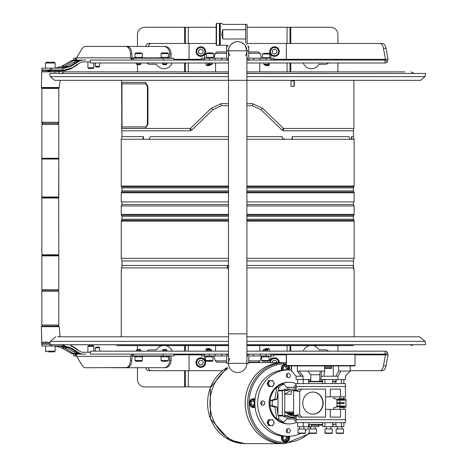 <?xml version="1.0" encoding="UTF-8"?>
<svg xmlns="http://www.w3.org/2000/svg" width="467" height="467" viewBox="0 0 467 467"><rect width="100%" height="100%" fill="white"/><g stroke="black" fill="none" stroke-linecap="round" stroke-linejoin="round"><path stroke-width="0.7" d="M139.224 361.254L137.17 361.254M136.592 361.254L135.728 361.254L134.992 360.518L142.359 360.518L141.624 361.254L136.592 361.254M142.359 360.518L142.359 356.835L134.992 356.835L134.992 360.518M246.903 136.621L282.103 136.621L282.395 138.541L283.095 139.277L291.758 139.277L292.389 138.541L292.097 136.627L348.913 136.621L349.83 139.277L352.03 139.277L351.447 136.627L353.396 136.621L354.132 139.277L352.03 139.277M143.836 139.277L143.41 138.541L143.41 136.627L142.867 138.541L143.258 139.277L149.177 139.277L150.24 136.627L228.474 136.621M292.389 138.541L291.443 139.277M143.41 136.621L121.98 136.621L121.245 139.277L143.258 139.277M284.601 139.277L283.907 138.541M352.112 138.541L351.447 138.541L351.447 136.627M351.447 138.541L351.312 139.277M292.097 138.541L292.097 136.627M221.171 105.764L212.888 109.716L191.873 129.984L189.993 130.807L190.373 128.443L211.347 108.221L221.095 103.692A4.419 0.63 -90 0 0 221.171 105.764L228.474 105.764M191.873 129.984L190.373 128.443L121.467 128.443L121.986 126.878L121.98 83.873L121.467 82.402L121.467 80.318M252.594 105.764A4.419 0.572 90 0 0 252.659 103.692L262.436 108.221L283.504 128.443L283.895 130.807L282.004 129.984L260.895 109.716L252.594 105.764L246.903 105.764M283.895 130.807L353.396 130.807L353.91 128.443L283.504 128.443L282.004 129.984M121.98 136.621L121.98 130.807L189.993 130.807M294.029 86.436L294.029 80.832M147.414 124.315L147.951 124.315L145.389 128.367L147.414 124.315L147.414 86.436L145.803 83.862L122.08 83.856M122.08 126.896L145.803 126.896M228.474 190.863L121.98 190.863L121.98 187.915L228.474 187.915M246.903 187.915L353.396 187.915L353.933 186.835L246.903 186.835M212.888 109.716A4.419 0.718 -135 0 1 211.347 108.221M262.436 108.221A4.419 0.671 135 0 1 260.895 109.716M291.029 86.436L291.029 80.832L294.274 80.832L294.274 86.436L291.029 86.436M121.566 82.385L145.389 82.385L147.951 86.436L147.414 86.436M145.389 82.385L145.803 83.862M121.718 127.31L121.811 86.436L122.22 86.436L121.811 86.436L121.718 83.453M121.659 127.777L121.805 124.315L122.22 124.315L121.811 124.315L121.659 82.974M145.389 128.367L121.566 128.367M353.396 187.915L353.396 190.863L246.903 190.863M121.98 190.863L121.438 191.949L228.474 191.949M228.474 192.772L121.245 192.772L121.245 201.919L228.474 201.919M246.903 201.919L354.132 201.919L354.132 192.772L246.903 192.772M228.474 204.499L121.98 204.499L121.98 201.919M353.396 201.919L353.396 204.499L246.903 204.499M121.98 204.499L121.245 205.976L228.474 205.976M246.903 205.976L354.132 205.976L353.396 204.499M228.474 219.239L121.98 219.239L121.98 216.291L228.474 216.291M246.903 216.291L353.396 216.291L353.933 215.205L246.903 215.205M246.903 220.325L353.933 220.325L353.396 219.239L246.903 219.239M246.903 76.664L425.052 76.664L420.697 80.318L54.674 80.318L50.319 76.664L49.759 73.465L228.474 73.465M245.805 443.615L245 443.615A40.495 37.413 -90 0 1 208.702 412.933A40.495 37.413 -90 0 1 227.406 367.377M298.004 433.037L298.372 433.405L305.009 433.405L305.377 433.037L305.377 428.986L298.004 428.986L298.004 433.037L305.377 433.037M324.968 433.037L325.336 433.405L331.967 433.405L332.335 433.037L332.335 428.986L324.968 428.986L324.968 433.037L332.335 433.037M336.135 433.037L336.503 433.405L343.134 433.405L343.508 433.037L343.508 428.986L336.135 428.986L336.135 433.037L343.508 433.037M309.172 433.037L309.539 433.405L316.177 433.405L316.544 433.037L316.544 428.986L309.172 428.986L309.172 433.037L316.544 433.037M121.98 265.98L121.98 260.954L228.474 260.954M246.903 260.954L353.396 260.954L354.132 258.298L354.132 221.148L246.903 221.148M284.251 362.62A40.536 37.448 90 0 0 282.652 362.585A40.536 37.448 90 0 0 245.204 403.114A40.536 37.448 90 0 0 282.652 443.65L247.399 443.65A40.536 37.448 -90 0 1 211.341 414.066A40.536 37.448 -90 0 1 227.919 368.498M425.052 76.664L425.618 73.465L246.903 73.465M122.261 265.466L121.63 267.276M228.842 266.172L226.904 267.883L227.709 265.437L228.474 265.682M353.589 267.159L352.994 265.49M353.169 266.178L353.834 268.496M353.776 267.603L353.741 267.27M227.709 265.437L122.284 265.437M352.964 265.437L246.903 265.437M282.652 443.65A40.536 37.448 90 0 0 284.251 443.615M58.801 124.461L57.698 123.358L58.801 122.255L41.849 122.255L42.958 123.358L41.849 124.461L42.958 123.358L57.698 123.358L58.801 124.461L58.801 158.29L41.849 158.29L41.849 124.461L58.801 124.461L58.795 158.955M425.618 73.465L246.903 73.313M228.474 73.313L49.759 73.465M228.474 269.371L226.904 267.883L121.607 267.883L121.35 270.089L121.502 268.939M353.396 267.649L354.132 270.089L353.63 267.883L246.903 267.883M353.945 270.089L353.735 268.741M285.051 443.615L282.652 443.615A40.495 37.413 -90 0 1 245.239 403.114A40.495 37.413 -90 0 1 282.652 362.62L285.051 362.62A40.495 37.413 -90 0 0 247.638 403.114A40.495 37.413 -90 0 0 285.051 443.615L309.942 433.405M42.223 158.657L41.849 158.29L41.849 159.025L58.801 159.025L58.433 158.657L42.223 158.657L41.849 159.025L41.849 196.981L42.223 197.348L50.179 197.348L42.269 197.348L41.849 198.014L58.801 198.014L58.387 197.354M226.752 49.222L226.635 51.942L216.992 51.942L225.894 51.942M58.801 159.025L58.801 196.981L58.433 197.348L50.179 197.348M289.079 413.067L290.608 413.914L289.079 413.067M290.684 413.336L289.809 413.097L290.562 413.569M289.33 436.26A4.419 4.086 -90 0 1 285.471 442.138A4.419 4.086 -90 0 1 281.391 437.719A4.419 4.086 -90 0 1 281.7 436.026A33.163 30.641 90 0 0 282.588 436.131A33.163 30.641 90 0 0 283.808 436.231L283.02 437.719L284.245 440.019L285.29 440.019L286.522 437.719L285.751 436.283M252.799 405.333L254.223 404.445L254.223 401.789L252.799 400.896M251.876 407.171L255.017 406.728A4.051 3.748 90 0 1 253.295 407.171A4.051 3.748 90 0 1 249.547 403.114A4.051 3.748 90 0 1 253.295 399.063L255.017 399.507A4.051 3.748 90 0 0 253.295 399.063L251.812 399.063M252.659 398.789A4.419 4.086 -90 0 1 253.453 399.069M253.453 407.166A4.419 4.086 -90 0 1 252.659 407.44M285.425 441.764A4.419 4.086 -90 0 1 284.631 442.045M284.631 364.19A4.419 4.086 -90 0 1 285.425 364.464M285.751 369.952L286.522 368.516L285.29 366.21M288.314 412.945L289.972 414.229L287.514 412.945L290.351 414.416L288.326 412.916M288.793 412.945L290.836 414.416L290.433 414.042L291.636 414.416L288.81 412.916M291.198 413.756L289.435 412.945L291.793 414.416L291.198 413.756M291.157 412.945L292.815 414.229L290.357 412.945L293.194 414.416L291.169 412.916M293.632 414.229L291.735 413.132L292.336 413.132L292.038 412.945L291.315 412.945L293.632 414.387M293.632 413.762L292.196 412.945L293.632 413.838M273.586 421.181A2.948 2.726 90 0 0 268.869 421.181A2.948 2.726 90 0 0 271.228 425.606A2.948 2.726 90 0 0 273.586 421.181L274.269 422.658L272.699 425.606L269.552 425.606L267.982 422.658L269.552 419.71L272.699 419.71L273.586 421.181M284.245 440.019L286.703 440.019L287.929 437.719L287.164 436.283M285.29 440.019L286.703 440.019M286.522 437.719L287.929 437.719M254.223 401.789L254.859 401.789M254.223 404.445L254.859 404.445M254.877 401.316L253.505 400.458L251.38 401.789L251.38 404.445L253.505 405.776L254.877 404.918A33.163 30.641 90 0 0 254.97 406.237A33.163 30.641 90 0 0 255.07 407.201A4.419 4.086 -90 0 1 253.505 407.539A4.419 4.086 -90 0 1 249.419 403.114A4.419 4.086 -90 0 1 253.505 398.695A4.419 4.086 -90 0 1 255.07 399.028A33.163 30.641 90 0 0 254.97 399.997A33.163 30.641 90 0 0 254.877 401.316A33.163 30.641 90 0 0 254.877 404.918M288.769 365.9A4.419 4.086 -90 0 1 289.558 368.516A4.419 4.086 -90 0 1 289.33 369.969M287.164 369.952L287.929 368.516L286.703 366.21L284.245 366.21L283.02 368.516L283.808 369.998A33.163 30.641 90 0 0 282.588 370.097A33.163 30.641 90 0 0 281.7 370.203A4.419 4.086 -90 0 1 285.471 364.091A4.419 4.086 -90 0 1 286.487 364.231M286.522 368.516L287.929 368.516M308.506 425.32A2.948 2.726 90 0 0 308.804 425.139M273.586 382.099A2.948 2.726 90 0 0 268.869 382.099A2.948 2.726 90 0 0 271.228 386.524A2.948 2.726 90 0 0 273.586 382.099L274.269 383.576L272.699 386.524L269.552 386.524L267.982 383.576L269.552 380.628L272.699 380.628L273.586 382.099M276.75 50.302L276.75 52.853L274.538 54.131L272.325 52.853L272.325 50.302L274.538 49.023L276.75 50.302M203.052 50.302L203.052 52.853L200.839 54.131L198.627 52.853L198.627 50.302L200.839 49.023L203.052 50.302M292.581 413.184L292.389 413.54M293.632 413.126L293.299 412.916M291.274 370.109A33.163 30.641 90 0 0 288.297 369.952L285.471 369.952A33.163 30.641 90 0 0 283.808 369.998M283.808 436.231A33.163 30.641 90 0 0 285.471 436.283L288.297 436.283A33.163 30.641 90 0 0 300.771 433.405M281.7 370.203A33.163 30.641 90 0 0 255.07 399.028M255.07 407.201A33.163 30.641 90 0 0 281.7 436.026M286.884 432.354A2.212 2.043 90 0 0 286.884 429.155M261.351 404.714A2.212 2.043 90 0 0 261.351 401.515M286.884 377.079A2.212 2.043 90 0 0 286.884 373.88M308.804 425.606L308.506 425.606M58.433 123.358L58.521 122.99M294.21 417.119L294.21 417.673L289.616 417.673L289.616 417.119M269.552 425.606L268.665 425.606L267.095 422.658L268.665 419.71L269.552 419.71M267.982 422.658L267.095 422.658M288.297 369.952A33.163 30.641 90 0 0 257.656 403.114A33.163 30.641 90 0 0 288.297 436.283M305.377 430.65A33.163 30.641 90 0 0 309.837 426.698M288.297 432.962A2.212 2.043 90 0 0 290.34 430.755A2.212 2.043 90 0 0 288.297 428.543A2.212 2.043 90 0 0 286.253 430.755A2.212 2.043 90 0 0 288.297 432.962M262.763 405.327A2.212 2.043 90 0 0 264.807 403.114A2.212 2.043 90 0 0 262.763 400.908A2.212 2.043 90 0 0 260.72 403.114A2.212 2.043 90 0 0 262.763 405.327M288.297 377.692A2.212 2.043 90 0 0 290.34 375.48A2.212 2.043 90 0 0 288.297 373.267A2.212 2.043 90 0 0 286.253 375.48A2.212 2.043 90 0 0 288.297 377.692M269.552 386.524L268.665 386.524L267.095 383.576L268.665 380.628L269.552 380.628M267.982 383.576L267.095 383.576M297.946 422.647L296.066 422.647L296.066 419.699L345.446 419.699L345.446 422.647L297.946 422.647M308.862 422.647L308.506 426.698L297.637 426.698L297.637 422.647M332.708 422.647L332.708 426.698L322.726 426.698L322.726 424.491L308.862 424.491M343.875 422.647L343.875 426.698L333.006 426.698L333.006 424.491M311.296 424.491L311.296 426.698L318.786 426.698L318.786 425.227M311.296 426.698L308.804 426.698L308.804 424.491M270.854 54.639A4.793 4.793 0 0 0 279.324 51.574A4.793 4.793 0 0 0 273.388 46.928A4.793 4.793 0 0 0 270.3 53.81M205.077 53.81A4.793 4.793 0 0 0 199.456 46.992A4.793 4.793 0 0 0 196.846 54.225A4.793 4.793 0 0 0 204.523 54.639M202.118 364.791L199.561 364.791L198.288 362.585L199.561 360.372L202.118 360.372L203.39 362.585L202.118 364.791M271.987 362.585L273.259 360.372L275.816 360.372L277.089 362.585M290.608 417.119L290.608 417.673L290.62 417.119M290.229 417.119L290.229 417.673M289.995 417.119L289.995 417.673M289.785 417.119L289.785 417.673M289.698 417.119L289.698 417.673M294.105 417.119L294.105 417.673M293.953 417.119L293.953 417.673M293.638 417.119L293.638 417.673M293.422 417.119L293.422 417.673M293.013 417.119L293.013 417.673M292.71 417.119L292.71 417.673M292.593 417.119L292.593 417.673M292.564 417.119L292.564 417.673M292.412 417.119L292.412 417.673M292.167 417.119L292.167 417.673M291.951 417.119L291.951 417.673M291.542 417.119L291.542 417.673M291.256 417.119L291.256 417.673M290.929 417.119L290.929 417.673M290.748 417.119L290.748 417.673M290.655 417.119L290.655 417.673M312.832 392.064A11.056 10.216 -90 0 1 322.901 403.114A11.056 10.216 -90 0 1 312.832 414.171M297.088 414.906L297.479 415.332L297.088 414.906L299.697 414.906L301.735 417.119L299.131 417.119L298.109 416.015L294.228 416.015L293.86 415.332M293.632 412.916L286.995 412.916L289.943 414.76L290.141 414.387M289.943 414.76L293.632 414.76M284.759 415.648L284.275 416.015L288.221 416.015L287.771 415.648L284.759 415.648L284.759 411.958L293.632 411.958M283.288 416.015L285.057 417.119L290.13 417.119L287.771 415.648M277.007 399.186L272.343 400.534A20.636 19.065 -90 0 0 272.343 405.695L277.007 407.049L277.976 415.332L282.348 415.332L282.348 390.897L277.976 390.897L277.007 399.186L274.888 399.186L276.814 387.377A20.636 19.065 -90 0 1 281.747 384.096L283.86 384.096L287.333 387.849A15.843 14.64 90 0 1 291.256 387.271A15.843 14.64 90 0 1 295.179 387.849L296.166 386.781M277.976 413.026L277.976 393.202M286.96 418.782A15.843 14.64 -90 0 0 289.143 418.963L291.256 418.963A15.843 14.64 90 0 1 287.333 418.379L283.86 422.139A20.636 19.065 -90 0 1 278.927 418.858L278.355 415.332L278.997 416.015L283.796 416.015L282.348 415.332M291.256 418.963A15.843 14.64 90 0 0 295.179 418.379L296.166 419.448M296.066 422.542A20.822 19.235 -90 0 1 289.143 423.937L288.297 423.937A20.822 19.235 -90 0 1 269.062 403.114A20.822 19.235 -90 0 1 288.297 382.298L289.143 382.298A20.822 19.235 -90 0 1 296.066 383.693M339.918 398.695L345.457 398.695A1.471 0.566 90 0 1 346.018 400.166L336.894 400.166M344.337 400.166L344.337 399.431L336.59 399.431M336.929 403.482L344.337 403.482L344.337 402.747L336.929 402.747M346.018 400.166L346.018 406.062L336.894 406.062M344.337 406.062L344.337 406.804L336.59 406.804M322.58 422.647L322.58 424.491M336.106 426.698L336.106 424.491L332.708 424.491M404.825 71.895L246.903 71.842M228.474 71.842L64.318 71.842L61.375 73.313M57.494 336.789L228.474 336.789L57.494 336.789M246.903 341.354L425.028 341.354L419.582 336.789L246.903 336.789L417.877 336.789M42.223 255.502L41.849 255.869L58.801 255.869L58.801 289.698L41.849 289.698L41.849 255.869L42.223 255.502L58.433 255.502L58.801 255.869L58.433 255.502M206.367 53.641L213.734 53.641L213.734 57.324L206.367 57.324L206.367 53.641L207.103 52.905L209.315 52.905M264.304 53.273L267.976 53.273M330.274 409.378L330.274 417.119L340.49 417.119L340.49 409.378L330.233 409.378L330.274 417.119M290.13 417.119L296.125 417.119M294.029 390.587L290.655 390.587L284.759 394.271L284.759 411.958L290.655 415.648L294.029 415.648M312.972 392.064A11.056 10.216 90 0 0 302.756 403.114A11.056 10.216 90 0 0 312.972 414.171A11.056 10.216 90 0 0 323.187 403.114A11.056 10.216 90 0 0 312.972 392.064M297.088 390.897L297.088 391.323L297.479 390.897L293.632 390.897L293.632 415.332L297.088 415.332M299.697 414.906L299.697 391.323L297.088 391.323M284.275 416.015L283.796 416.015M276.814 387.377L278.927 387.377L278.355 390.897L278.997 390.219L283.796 390.219L282.348 390.897M283.288 390.219L285.057 389.116L290.13 389.116L287.771 390.587L288.221 390.219L283.796 390.219M283.86 422.139L281.747 422.139A20.636 19.065 -90 0 1 276.814 418.858L274.888 407.049L270.224 405.695A20.636 19.065 -90 0 1 270.224 400.534L274.888 399.186M278.927 418.858L276.814 418.858M296.066 421.631L293.439 418.782M293.439 387.447L296.066 384.604M286.96 387.447A15.843 14.64 -90 0 1 289.143 387.271L291.256 387.271M278.927 387.377A20.636 19.065 -90 0 1 283.86 384.096M272.343 400.534L270.224 400.534M272.343 405.695L270.224 405.695M277.007 407.049L274.888 407.049M289.143 423.937A20.822 19.235 -90 0 1 269.903 403.114A20.822 19.235 -90 0 1 289.143 382.298M343.905 407.539L343.905 409.378M346.018 406.062A1.471 0.566 90 0 1 345.457 407.539L339.918 407.539M339.62 398.695L338.458 398.695M335.23 407.539L333.864 407.539L335.23 407.539A1.845 1.705 90 0 0 336.929 405.695L336.929 400.534A1.845 1.705 90 0 0 335.23 398.695L333.864 398.695L333.864 396.851M335.23 398.695L333.864 398.695M333.864 409.378L333.864 407.539M47.903 62.263L48.428 62.263L47.903 62.263M50.85 62.263L52.753 62.263M93.809 67.791L87.913 67.791L88.648 68.526L93.073 68.526L93.809 67.791L93.809 62.998M42.223 88.059L41.849 88.426L58.801 88.426L58.433 88.059M207.103 52.905L212.146 52.905M264.147 53.273L269.01 53.273L269.745 54.009L262.378 54.009L263.114 53.273M204.523 359.52A4.793 4.793 0 0 0 196.502 360.547A4.793 4.793 0 0 0 200.839 367.371A4.793 4.793 0 0 0 205.077 360.349M279.324 362.585A4.793 4.793 0 0 0 270.854 359.52M270.3 360.349A4.793 4.793 0 0 0 269.745 362.585M330.233 409.378L325.569 409.378M345.341 419.699L345.522 409.378L340.49 409.378M299.697 391.323L301.735 389.116L325.569 389.116L325.569 417.119L301.735 417.119M301.735 389.116L299.131 389.116L298.109 390.219L294.228 390.219L293.86 390.897M284.275 390.219L284.759 390.587L284.759 394.271L291.175 394.271L291.175 390.587M287.771 390.587L284.759 390.587M343.905 396.851L343.905 398.695M340.49 396.851L340.49 389.116L330.274 389.116L330.274 396.851L345.522 396.851L345.341 386.536M322.726 425.227L311.542 425.227L311.542 424.491M54.295 62.263L46.274 62.263L54.295 62.263M99.705 66.314L95.286 66.314L96.021 67.055L98.969 67.055L99.705 66.314L99.705 62.998M59.274 87.498L60.161 80.318L59.274 87.498L41.382 87.498L41.773 71.626L58.883 71.626L59.315 73.313L58.912 71.842L41.738 71.842L41.382 87.498L42.094 88.059L58.556 88.059L59.274 87.498L58.556 88.059M134.992 53.641L142.359 53.641L142.359 57.324L134.992 57.324L134.992 53.641L135.728 52.905L137.17 52.905M163.228 52.905L165.283 52.905M290.13 389.116L296.125 389.116M330.274 389.116L330.274 396.851M330.233 396.851L325.569 396.851M54.055 71.842L55.071 72.42M63.804 68.141L63.308 67.855A2.58 2.475 96.5 0 0 62.543 68.159M135.728 52.905L140.73 52.905M161.78 52.905L161.045 53.641L168.418 53.641L168.418 57.324L161.045 57.324L161.045 53.641L161.78 52.905L167.676 52.905L168.418 53.641L167.676 52.905M228.474 341.354L50.348 341.354L49.759 344.704L228.474 344.704M246.903 344.704L425.618 344.704L425.028 341.354M42.958 290.801L41.849 289.698L42.958 290.801M262.378 54.009L262.378 57.692L269.745 57.692L269.745 54.009M59.718 68.159A2.58 1.897 85.5 0 1 60.225 67.937L56.163 68.159L63.308 67.855L67.4 66.186L68.853 67.347M49.759 344.704L228.474 344.897M246.903 344.897L425.618 344.704M43.268 290.801L58.433 290.801L58.801 291.169L58.433 290.801L58.801 291.169L41.849 291.169L43.268 290.801M297.946 386.536L345.446 386.536L345.446 383.588L296.066 383.588L296.066 386.536L297.946 386.536M58.883 71.474L60.587 71.474A2.212 2.207 90 0 1 58.86 70.634L41.773 70.371L42.141 70.003L41.773 71.626M47.92 71.101L50.448 70.838M61.13 71.474A2.212 0.835 -90 0 0 61.854 70.371L62.841 70.371L62.117 71.474L60.587 71.474L58.842 70.622M210.419 64.843L206 64.843L206.735 65.578L209.683 65.578L210.419 64.697M265.174 65.065L265.694 65.578L268.642 65.578L269.377 64.843L269.377 62.998M248.742 53.308L260.166 53.308L258.385 51.942L248.742 51.942L248.625 49.222M273.802 59.683L273.802 58.212L249.477 58.212L248.742 57.47L248.742 50.839L226.635 50.839L226.635 57.47L225.894 58.212L204.523 58.212L204.523 54.522L205.258 53.787L206.367 53.787M269.71 53.787L270.854 54.522L270.854 60.05M75.245 63.366L73.786 62.204L76.857 60.692L78.106 60.692A2.58 2.487 -168.8 0 0 76.927 61.866M76.384 62.146L76.857 60.692L73.208 60.692L64.592 66.186L61.877 66.186L55.246 68.159M63.6 68.159L70.429 66.186L63.197 68.159L70.05 66.186L76.162 62.374A2.58 0.846 -121.9 0 0 75.969 62.42L76.938 61.86M70.803 68.083L70.558 69.005M76.839 65.158L70.675 68.988M70.71 68.141L70.47 69.058L69.98 69.058M67.266 69.706L62.952 70.371L63.29 70.003M62.117 71.474L70.64 69.017L62.245 71.474L62.841 70.371M58.86 70.634L58.27 70.003M51.977 70.634L51.189 70.371M267.754 64.843L269.377 64.843M267.404 361.254L264.678 361.254M308.862 383.588L308.862 381.743L322.726 381.743L322.726 379.531M322.58 383.588L322.58 381.743M332.708 381.743L336.106 381.743L336.106 381.13M308.862 381.743L308.506 381.743L308.506 379.531M82.239 61.895L80.873 62.286L82.239 61.895L90.294 61.895M80.873 62.286L72.064 67.779L64.382 70.003L41.849 70.003L41.849 68.159L64.382 68.159L71.212 66.186L80.02 60.692L82.239 60.05L75.666 60.05M140.888 63.956L136.463 63.956L137.199 64.697L140.147 64.697L140.888 63.956L140.888 62.998M166.941 63.956L162.522 63.956L163.257 64.697L166.205 64.697L166.941 63.956L166.941 62.998M85.49 46.42A7.367 4.588 -90 0 0 82.245 48.574L76.477 57.838L130.491 57.838L130.462 52.964L129.779 49.864L128.326 47.546L126.388 46.466L85.49 46.42M125.868 46.42L128.705 46.828L130.06 48.025L131.093 49.864L131.77 52.964L132.044 60.05L130.491 57.838M162.522 58.212L162.522 57.324M76.477 57.838L76.115 58.579A2.212 1.728 90 0 0 77.108 59.899L73.728 60.05L73.728 58.212L76.273 58.2M113.434 46.42L165.937 46.466L168.377 47.546L170.204 49.864L171.056 52.964L171.068 58.212M50.179 342.317L41.738 342.317L41.382 326.661L59.274 326.661L60.015 336.789L59.274 326.661L58.556 326.1L43.91 326.1M268.134 361.254L262.378 361.254L261.643 360.518L269.01 360.518L268.274 361.254M212.999 360.518L212.263 361.254L206.367 361.254L205.632 360.518L205.632 356.835L212.999 356.835L212.999 360.518L205.632 360.518M311.296 381.743L311.296 381.376M333.006 381.743L333.006 381.376M322.726 381.376L319.767 381.376A1129.906 147.484 90 0 0 319.813 381.008L319.813 379.531L341.371 379.531L341.371 383.588M75.946 60.05L81.941 60.05M204.523 60.05L204.523 58.212L201.575 58.212L201.575 60.05M82.215 60.05L80.02 60.692M75.543 58.212L75.543 60.05M82.239 60.05L85.747 60.05M169.521 58.212L169.784 53.787L171.091 53.787M163.981 46.42L165.896 46.828L168.079 48.574L169.457 51.352L169.784 53.787M130.509 58.212L173.94 58.212L173.94 60.05M55.118 346L55.118 351.161L54.382 351.896L50.991 351.896M48.521 351.896L54.382 351.896M332.708 381.376L335.861 381.376L336.205 381.008A1129.906 1120.24 -90 0 1 335.831 381.376L335.831 379.531M336.205 379.531L336.205 381.008M319.813 381.008L322.726 381.008M296.066 376.215L291.531 371.055L296.066 376.215L296.066 379.531L310.497 379.531L310.497 381.008L308.506 381.008M310.794 374.744L310.794 381.376L319.767 381.376L319.767 374.744L310.794 374.744L307.823 371.055M310.497 381.008A1129.906 896.412 -90 0 0 310.794 381.376L308.506 381.376M331.605 368.259L324.606 368.259M340.951 371.055L350.232 371.055L345.44 376.215L345.44 379.531L338.015 379.531L338.015 376.215L340.951 371.055L338.703 371.055L335.785 376.215L338.015 376.215M87.913 346.368L93.809 346.368L93.073 345.633L88.648 345.633L87.913 346.368L87.913 352.264M206 349.316L210.419 349.316L209.683 348.58L206.735 348.58L206 349.316L206 351.161M264.958 349.316L269.377 349.316L268.642 348.58L265.694 348.58L264.958 349.462M212.263 63.956L207.838 63.956L208.58 64.697L211.528 64.697L212.263 63.956L212.263 62.998M268.274 64.323L263.849 64.323L264.585 65.065L267.533 65.065L268.274 64.323L268.274 62.998M386.005 48.317L383.46 48.317A7.367 3.713 -90 0 0 379.975 43.472L382.52 43.472A7.367 3.713 -90 0 1 386.005 48.317L388.024 59.315L387.336 61.918L385.532 59.834L385.473 59.315L388.024 59.315M383.46 48.317L385.473 59.315L286.318 59.315L286.318 43.472L379.975 43.472M148.214 46.42A7.367 3.713 -90 0 1 151.18 43.472L189.053 43.472L189.053 59.315L189.059 43.472L216.168 43.472M145.663 46.42A7.367 3.713 -90 0 1 148.634 43.472L151.18 43.472M189.059 59.391L173.94 59.315M286.318 59.391L286.259 59.683L286.318 59.315L273.802 59.315M133.469 58.212L133.469 60.05M385.532 59.834A0.736 0.636 -90 0 1 385.082 60.05L246.903 60.05M246.903 59.683L249.477 60.05L246.903 57.47L246.903 50.839A9.212 9.212 0 0 0 244.982 45.211L246.903 50.839A9.212 9.212 0 0 0 237.685 41.627A9.212 9.212 0 0 0 228.474 50.839L228.871 48.177A9.212 9.212 0 0 0 229.951 55.836M253.645 58.212L253.645 60.05M296.329 60.05L296.329 59.683L270.854 59.683M204.523 59.683L179.048 59.683L179.048 60.05M221.732 58.212L221.732 60.05M228.474 57.47L225.894 60.05L228.474 59.683M46.601 342.317L45.585 341.739M269.01 360.518L269.01 356.835L261.643 356.835L261.643 360.518M229.186 47.295L230.359 45.252A9.212 9.212 0 0 0 229.186 47.295M231.171 44.324L234.142 42.339A9.212 9.212 0 0 0 231.171 44.324M235.607 41.867L237.68 41.627A9.212 9.212 0 0 0 235.607 41.867M237.849 41.627L239.729 41.855A9.212 9.212 0 0 0 237.849 41.627M241.223 42.334L244.2 44.324A9.212 9.212 0 0 0 241.223 42.334M245.426 55.836A9.212 9.212 0 0 0 237.685 41.627A9.212 9.212 0 0 0 228.474 50.839L228.515 364.184M321.033 379.531L321.033 376.215L335.785 376.215M324.606 365.9L324.606 371.055L321.664 371.055L321.033 376.215M320.257 371.055L319.767 374.744M303.101 376.215L299.277 371.055L297.368 371.055L301.168 376.215L303.101 376.215L303.101 379.531M296.276 376.215L301.168 376.215M331.605 368.481L324.606 368.481L331.605 368.481L331.605 367.15L324.606 367.15M95.286 347.845L99.705 347.845L98.969 347.104L96.021 347.104L95.286 347.845L95.286 351.161M246.903 62.998L385.082 62.998A3.683 3.181 90 0 0 387.336 61.918M228.474 62.998L90.294 62.998L90.294 60.05L228.474 60.05M121.98 345.633L228.474 345.633L121.98 345.633M246.903 345.633L353.396 345.633M331.605 367.15L331.605 366.046L324.606 366.046M324.606 371.055L323.975 376.215M321.664 371.055L299.277 371.055M291.291 371.055L291.274 365.9M328.435 62.998A4.238 4.238 0 0 1 325.388 64.288L318.938 64.288A8.657 8.657 0 0 1 303.246 62.998M247.119 27.255L330.548 27.255A7.367 7.367 0 0 1 337.915 34.628L337.915 43.472M337.915 62.998L337.915 71.842M337.915 345.633L337.915 351.161M313.164 345.633A8.657 8.657 0 0 1 318.938 349.871L325.388 349.871A4.238 4.238 0 0 1 328.435 351.161M303.246 351.161A8.657 8.657 0 0 1 309.609 345.633M216.168 27.255L185.364 27.255L185.364 43.472L185.364 27.255L144.828 27.255A7.367 7.367 0 0 0 137.456 34.628L137.456 46.42M137.456 64.697L137.456 71.842M137.456 345.633L137.456 349.462M137.456 367.739L137.456 379.531A7.367 7.367 0 0 0 144.828 386.904L210.64 386.904M146.942 351.161A4.238 4.238 0 0 1 149.989 349.871L156.439 349.871A8.657 8.657 0 0 1 162.212 345.633M165.767 345.633A8.657 8.657 0 0 1 172.13 351.161M172.13 62.998A8.657 8.657 0 0 1 156.439 64.288L149.989 64.288A4.238 4.238 0 0 1 146.942 62.998M385.082 62.998L385.082 60.05M259.798 62.998L259.798 71.842M116.826 345.633L228.474 345.633M267.533 355.947L267.533 356.835M201.575 354.109L201.575 355.947L225.894 355.947L226.635 356.689L226.635 363.32L248.742 363.32L248.742 356.689L249.477 355.947L270.854 355.947L270.854 359.637L270.113 360.372L269.01 360.372M205.632 360.372L204.523 359.637L204.523 354.109M226.635 362.211L216.992 362.211L226.635 362.211M248.742 362.211L258.385 362.211L248.742 362.211M338.703 365.9L338.703 371.055M297.368 365.9L297.368 371.055M291.531 371.055L291.531 365.9M77.335 349.509L76.67 348.966L76.915 349.882M185.364 62.998L185.364 71.842L185.364 62.998M185.364 345.633L185.364 351.161L185.364 345.633M185.364 370.687L185.364 386.904L185.364 370.687M290.013 27.255L290.013 43.472L290.013 27.255M290.013 62.998L290.013 71.842L290.013 62.998M290.013 345.633L290.013 351.161L290.013 345.633M247.119 43.472L286.318 43.472L286.318 59.315M62.543 346L63.308 346.304L63.804 346.018M68.853 346.812L67.4 347.973L63.308 346.304L56.163 346M70.803 346.076L70.558 345.154M286.487 365.533L355.025 365.533L354.657 365.9L286.855 365.9L286.487 365.533L286.487 354.476M207.103 350.203L211.528 350.203L210.786 349.462L207.838 349.462L207.103 350.203L207.103 351.161M266.727 349.462L263.849 349.462L263.114 350.203L263.114 351.161M63.197 346L70.05 347.973L63.197 346M49.881 344.016A0.736 0.736 0 0 1 49.444 344.156M80.02 353.466L82.239 354.109L80.02 353.466L71.212 347.973L64.382 346L41.849 346L41.849 344.156L49.852 344.156M246.734 365.066A9.212 9.212 0 0 1 246.634 365.515L246.903 363.32A9.212 9.212 0 0 1 237.685 372.532A9.212 9.212 0 0 1 229.951 358.323M228.643 365.066A9.212 9.212 0 0 0 228.742 365.515L228.643 365.066M228.865 365.965A9.212 9.212 0 0 0 229.011 366.42L228.865 365.965M229.099 366.642A9.212 9.212 0 0 0 229.215 366.934L229.099 366.642M229.455 367.459A9.212 9.212 0 0 0 229.857 368.171L229.455 367.459M230.418 368.977A9.212 9.212 0 0 0 230.768 369.403L230.418 368.977M231.994 370.564L231.177 369.835A9.212 9.212 0 0 0 233.844 371.691L233.512 371.528M235.041 372.141A9.212 9.212 0 0 0 235.934 372.362L235.041 372.141M236.822 372.491A9.212 9.212 0 0 0 237.528 372.532L236.822 372.491M237.697 372.532A9.212 9.212 0 0 0 238.567 372.491L237.697 372.532M239.454 372.362A9.212 9.212 0 0 0 240.347 372.141L239.454 372.362M241.871 371.528L241.544 371.685A9.212 9.212 0 0 0 244.2 369.835L243.383 370.559M244.609 369.397A9.212 9.212 0 0 0 244.959 368.971L244.609 369.397M245.519 368.165A9.212 9.212 0 0 0 245.922 367.453L245.519 368.165M246.162 366.928A9.212 9.212 0 0 0 246.278 366.636L246.162 366.928M246.366 366.414A9.212 9.212 0 0 0 246.512 365.965L246.366 366.414M386.005 365.842A7.367 3.713 90 0 1 382.52 370.687L379.975 370.687A7.367 3.713 90 0 0 383.46 365.842L385.473 354.844L388.024 354.844L386.005 365.842L383.46 365.842M350.232 370.687L379.975 370.687M145.663 367.739A7.367 3.713 90 0 0 148.634 370.687L222.537 370.687M148.214 367.739A7.367 3.713 90 0 0 151.18 370.687M266.797 349.462L267.533 350.203L263.114 350.203M189.053 370.687L189.053 354.844L189.059 370.687M189.059 354.768L173.94 354.844M286.318 354.768L286.318 362.643L286.318 354.844L273.802 354.844M69.857 347.933L76.938 352.299L78.106 353.466L76.857 353.466L73.786 351.955L75.245 350.793M76.273 355.959L73.728 355.947L73.728 354.109L75.333 354.109A4.793 4.343 -90 0 1 73.208 353.466L64.592 347.973L61.877 347.973L71.387 353.466L76.857 353.466L76.384 352.013M75.969 351.739L78.106 353.466L79.238 353.466M80.873 351.867L82.239 352.264L80.873 351.867L70.715 345.633M228.474 333.841L246.903 333.841L246.903 363.32L246.903 356.689L249.477 354.109M232.788 371.119L233.156 371.341M242.227 371.335L242.595 371.113M270.854 354.476L355.025 354.476L355.025 365.533M246.903 354.476L248.146 354.476M228.474 356.689L225.894 354.109L228.474 354.476M179.048 354.109L179.048 354.476L204.523 354.476M270.854 354.109L270.854 355.947L273.802 355.947L273.802 354.476M355.025 354.844L385.473 354.844L387.336 352.241L388.024 354.844M246.903 351.161L385.082 351.161A3.683 3.181 -90 0 1 387.336 352.241M385.532 354.325A0.736 0.636 90 0 0 385.082 354.109L385.082 351.161M286.265 354.476L286.318 354.844L286.259 354.476M189.112 354.476L189.059 354.844L189.112 354.476M171.068 355.947L171.056 361.195L170.204 364.295L168.377 366.613L165.937 367.692L113.434 367.739M75.333 354.109L77.108 354.26A2.212 1.728 90 0 0 76.115 355.58L82.245 365.585A7.367 4.588 -90 0 0 85.49 367.739L126.896 367.558L128.752 366.134L129.779 364.295L130.462 361.195L130.491 356.315L132.062 354.109M173.94 354.109L173.94 355.947L132.062 355.947L131.682 362.013L130.789 364.966L128.705 367.325L125.868 367.739M85.747 354.109L82.239 354.109M90.294 352.264L82.239 352.264M81.462 354.109L75.666 354.109M221.732 355.947L221.732 354.109M253.645 355.947L253.645 354.109M228.474 354.109L90.294 354.109L90.294 351.161L228.474 351.161M246.903 354.109L385.082 354.109M171.091 360.372L169.784 360.372L169.206 363.571L167.595 366.134L165.896 367.325L163.981 367.739M169.784 360.372L169.521 355.947M75.543 355.947L75.543 354.109M133.65 355.947L133.65 354.109M259.798 345.633L259.798 351.161M166.783 361.254L163.228 361.254M162.644 361.254L161.78 361.254L161.045 360.518L161.78 361.254M162.125 356.835L161.045 356.835L161.045 360.518L168.418 360.518L167.676 361.254L168.418 360.518L168.418 356.835L162.125 356.835M162.522 350.203L163.257 349.462L166.205 349.462L166.941 350.203L162.522 350.203L162.522 351.161M136.463 350.203L137.199 349.462L140.147 349.462L140.888 350.203L136.463 350.203L136.463 351.161M227.213 47.301L226.635 47.301L226.635 46.233L226.635 49.222M248.742 49.222L248.742 47.301L248.164 47.301M248.742 47.301L248.742 46.233L248.742 47.301M226.635 46.233L227.727 46.046M247.65 46.046L248.742 46.233M216.536 23.35L216.536 45.311L219.426 45.311L219.426 23.35L216.536 23.35L216.168 23.718L216.168 44.943L216.536 45.311M220.278 23.35L220.278 45.311L219.852 44.575L219.852 24.086L220.278 23.35L221.767 23.35L222.8 24.383L246.681 24.383L245.648 24.383L245.648 43.168M245.648 29.684L222.8 29.684L221.767 34.33L222.8 38.977L245.648 38.977M222.8 29.684L222.8 38.977M246.681 24.383L247.119 24.821L247.119 43.84L246.623 44.336M354.132 139.277L354.132 186.006L246.903 186.006M291.758 139.277L349.83 139.277M149.177 139.277L228.474 139.277M246.903 139.277L283.095 139.277M228.474 186.006L121.245 186.006L121.245 139.277M143.41 138.541L142.867 138.541M121.98 187.915L121.438 186.835L228.474 186.835M252.659 103.692L246.903 103.692M228.474 103.692L221.095 103.692M147.951 124.315L147.951 86.436M246.903 191.949L353.933 191.949L353.396 190.863M121.245 205.976L121.245 214.382L228.474 214.382M246.903 214.382L354.132 214.382L354.132 205.976M228.474 215.205L121.438 215.205L121.245 214.382M353.933 215.205L354.132 214.382M121.98 219.239L121.438 220.325L228.474 220.325M121.438 220.325L121.245 221.148L228.474 221.148M121.98 260.954L121.245 258.298L228.474 258.298M246.903 258.298L354.132 258.298M228.474 76.664L50.319 76.664M121.35 270.089L121.543 268.496M58.801 196.981L41.849 196.981M58.801 158.955L58.673 196.911M281.852 436.05A4.051 3.748 90 0 0 281.519 437.719A4.051 3.748 90 0 0 285.261 441.77A4.051 3.748 90 0 0 288.764 436.277M288.764 369.957A4.051 3.748 90 0 0 289.009 368.516A4.051 3.748 90 0 0 288.121 365.9M286.487 364.686A4.051 3.748 90 0 0 285.261 364.464A4.051 3.748 90 0 0 281.852 370.185M282.588 436.131A3.502 3.234 90 0 0 286.154 441.14A3.502 3.234 90 0 0 288.425 436.277M254.97 399.997A3.502 3.234 90 0 0 250.359 403.932A3.502 3.234 90 0 0 254.97 406.237M309.172 433.008A39.391 36.391 -90 0 1 285.471 442.506A39.391 36.391 -90 0 1 249.086 402.566A39.391 36.391 -90 0 1 286.487 363.74M288.425 369.952A3.502 3.234 90 0 0 287.625 365.9M286.487 365.188A3.502 3.234 90 0 0 282.588 370.097M278.589 51.574A4.051 4.051 0 0 0 272.512 48.066A4.051 4.051 0 0 0 272.512 55.088A4.051 4.051 0 0 0 278.589 51.574M204.89 51.574A4.051 4.051 0 0 0 198.814 48.066A4.051 4.051 0 0 0 198.814 55.088A4.051 4.051 0 0 0 204.89 51.574M42.59 197.278L41.849 198.014L41.849 254.76L58.801 254.76L58.679 197.605M303.241 422.647L303.241 426.698M324.909 422.647L324.909 426.698M341.371 422.647L341.371 426.698M309.113 424.491L309.113 426.698M42.135 122.99L42.223 123.358M58.801 89.162L58.801 122.99M200.839 366.636A4.051 4.051 0 0 0 204.348 360.553A4.051 4.051 0 0 0 197.331 360.553A4.051 4.051 0 0 0 200.839 366.636M278.589 362.585A4.051 4.051 0 0 0 274.538 358.528A4.051 4.051 0 0 0 270.481 362.585M45.538 68.159L45.538 62.998L55.118 62.998L54.382 62.263L55.118 62.998L55.118 68.159L55.118 62.998M60.225 67.937A14.74 13.356 90 0 0 64.592 66.186L67.4 66.186L73.786 62.204M77.656 61.282L78.1 60.692L79.238 60.692M76.162 62.374L78.106 60.692M76.915 64.277L76.67 65.193L78.176 63.973L76.833 65.152M62.099 70.003L61.854 70.371L58.76 70.371M226.635 53.308L215.211 53.308L216.992 51.942M204.523 54.522L206.367 54.522M269.745 54.522L270.854 54.522M75.38 60.05A4.793 4.343 90 0 0 73.208 60.692L71.387 60.692L61.877 66.186M42.223 290.801L41.849 291.169L41.849 324.997L58.801 324.997L58.801 291.169L58.801 324.997L57.698 326.1L58.801 324.997M50.325 70.003L50.325 68.159M51.691 70.003L51.691 68.159M130.491 53.787L131.799 53.787M324.909 383.588L324.909 379.531M303.241 383.588L303.241 379.531M309.113 381.743L309.113 381.376M62.858 70.003L62.858 68.159M70.429 66.186L71.212 66.186M169.784 57.838L166.941 57.838M162.522 57.838L140.888 57.838M136.463 57.838L131.799 57.838M163.304 60.05L163.304 58.212M260.247 60.05L260.247 58.212M266.003 60.05L266.003 58.212M291.361 59.683L291.361 60.05M184.01 59.683L184.01 60.05M209.374 60.05L209.374 58.212M215.129 60.05L215.129 58.212M45.538 346L45.538 351.161L54.884 351.161M201.575 59.315L189.059 59.315M50.138 342.533L41.773 342.533L41.773 343.788L49.916 343.788M333.315 365.9L333.315 376.215M300.304 375.042L300.304 376.215M184.623 27.255L184.623 43.472M184.623 62.998L184.623 71.842M184.623 345.633L184.623 351.161M184.623 370.687L184.623 386.904M290.748 27.255L290.748 43.472M290.748 62.998L290.748 71.842M290.748 345.633L290.748 351.161M73.786 351.955L67.4 347.973L64.592 347.973A14.74 13.356 90 0 0 60.225 346.222L59.718 346M270.854 359.637L269.01 359.637M205.632 359.637L204.523 359.637M216.992 362.211L215.211 360.851L226.635 360.851M248.742 360.851L260.166 360.851L258.385 362.211M188.312 27.255L188.312 43.472M188.312 62.998L188.312 71.842M188.312 345.633L188.312 351.161M188.312 370.687L188.312 386.904M287.065 27.255L287.065 43.472M287.065 62.998L287.065 71.842M287.065 345.633L287.065 351.161M51.691 344.897L51.691 346M50.325 344.804L50.325 346M71.212 347.973L70.05 347.973L76.162 351.785M70.429 347.973L63.6 346M62.858 345.247L62.858 346M201.575 354.844L189.059 354.844M215.129 355.947L215.129 354.109M209.374 354.109L209.374 355.947M184.01 354.476L184.01 354.109M291.361 354.476L291.361 354.109M266.003 354.109L266.003 355.947M260.247 355.947L260.247 354.109M131.799 356.315L136.463 356.315M140.888 356.315L162.522 356.315M166.941 356.315L169.784 356.315M131.799 360.372L130.491 360.372M130.491 356.315L76.477 356.315M132.225 355.947L132.225 354.109M163.24 354.109L163.24 355.947M136.463 355.947L136.463 356.835M140.888 355.947L140.888 356.835M121.438 186.835L121.245 186.006M354.132 186.006L353.933 186.835M353.396 136.621L353.396 130.807M121.98 130.807L121.467 128.443M353.91 128.443L353.91 80.318M121.245 192.772L121.438 191.949M354.132 192.772L353.933 191.949M121.98 216.291L121.438 215.205M353.396 219.239L353.396 216.291M353.933 220.325L354.132 221.148M245 443.615L229.209 439.85L210.383 418.677L210.284 387.82L227.4 367.36M121.245 258.298L121.245 221.148M122.272 265.443L121.601 267.579M352.976 265.449L353.636 267.538M353.396 266.307L353.396 260.954M282.652 362.585L248.742 362.585M121.543 268.864L121.601 267.562M353.688 268.671L353.636 267.509M354.132 336.789L354.132 270.089M121.245 336.789L121.245 270.089M58.801 196.911L58.433 197.278M288.804 436.277L285.261 441.77L283.843 441.77M286.487 364.68L283.843 364.464M303.9 428.986L303.9 426.698M299.481 428.986L299.481 426.698M330.864 428.986L330.864 426.698M326.439 428.986L326.439 426.698M342.031 428.986L342.031 426.698M337.612 428.986L337.612 426.698M315.067 428.986L315.067 426.698M310.648 428.986L310.648 426.698M58.801 158.29L58.433 158.657M315.067 427.387L315.534 426.698M286.487 362.649L285.051 362.62M288.804 369.957L289.05 368.516L288.157 365.9M58.801 198.014L58.066 197.278M58.801 254.76L58.066 255.502L58.801 254.76M41.849 254.76L42.59 255.502L41.849 254.76M339.918 402.747L339.918 400.166M339.918 406.062L339.918 403.482M335.861 424.491L335.861 422.647M58.801 122.255L58.801 88.426M41.849 122.99L41.849 88.426M414.001 73.313L411.053 71.842M339.918 409.378L339.918 406.804M296.171 419.699L296.107 416.015M339.918 399.431L339.918 396.851M70.552 71.895L70.225 71.842M50.348 341.354L55.789 336.789M213.734 53.641L212.999 52.905M45.538 62.998L46.274 62.263L45.538 62.998M87.913 67.791L87.913 61.895M41.382 87.498L42.094 88.059M58.801 289.698L57.698 290.801L58.801 289.698M296.171 386.536L296.107 390.219M95.286 66.314L95.286 62.998M142.359 53.641L141.624 52.905M212.263 58.212L212.263 57.324M207.838 58.212L207.838 57.324M268.274 58.212L268.274 57.692M263.849 58.212L263.849 57.692M311.542 381.743L311.542 381.376M75.969 62.42L69.857 66.226M58.883 71.626L58.883 70.675M89.395 71.895L89.722 71.842M385.981 71.895L385.654 71.842M335.861 381.743L335.861 383.588M206 64.843L206 62.998M215.211 53.308L213.898 58.212M260.166 53.308L261.473 58.212M263.481 58.212L263.481 57.692M71.387 60.692L73.78 60.05M140.888 58.212L140.888 57.324M136.463 58.212L136.463 57.324M166.941 58.212L166.941 57.324M41.849 324.997L42.958 326.1L41.849 324.997M332.708 379.531L332.708 383.588M297.637 379.531L297.637 383.588M308.804 381.376L308.804 381.743M343.875 379.531L343.875 383.588M336.234 381.008L336.234 379.531M136.463 63.956L136.463 62.998M162.522 63.956L162.522 62.998M41.382 326.661L42.094 326.1L41.382 326.661L41.773 342.533M59.274 326.661L58.608 326.106M62.286 344.897L64.499 345.633M413.091 344.897L410.878 345.633M45.538 351.161L46.274 351.896M93.809 346.368L93.809 351.161M269.377 349.316L269.377 351.161M207.838 63.956L207.838 62.998M263.849 64.323L263.849 62.998M215.579 62.998L215.579 71.842M263.114 355.947L263.114 356.835M207.103 355.947L207.103 356.835M211.528 355.947L211.528 356.835M246.903 333.841L246.903 50.839M350.232 371.055L350.232 365.9M99.705 347.845L99.705 351.161M61.877 347.973L55.246 346M71.428 345.633L76.839 349.001M76.833 349.007L78.176 350.186M41.773 343.788L42.141 344.156L41.773 343.788M211.895 355.947L211.895 356.835M260.166 360.851L261.473 355.947M215.211 360.851L213.898 355.947M211.528 350.203L211.528 351.161M267.533 350.203L267.533 351.161M71.387 353.466L73.78 354.109M296.329 354.476L296.329 354.109M354.657 354.109L355.025 354.476M215.579 345.633L215.579 351.161M162.522 355.947L162.522 356.835M166.941 355.947L166.941 356.835M166.941 350.203L166.941 351.161M140.888 350.203L140.888 351.161M220.278 45.311L228.112 45.311M219.852 24.086L219.426 23.35M219.852 44.575L219.426 45.311"/></g></svg>
